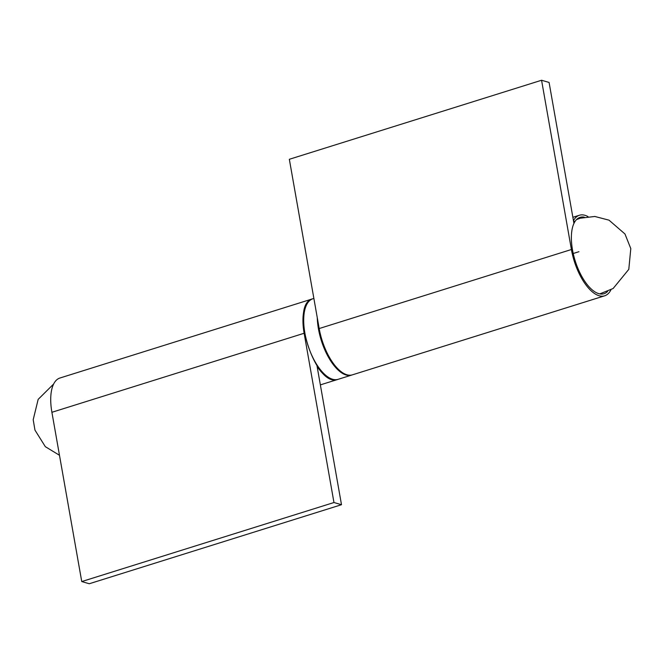 <?xml version="1.0" encoding="UTF-8"?>
<svg xmlns="http://www.w3.org/2000/svg" width="664" height="664" viewBox="0 0 664 664"><rect width="100%" height="100%" fill="white"/><g stroke="black" fill="none" stroke-linecap="round" stroke-linejoin="round"><path stroke-width="1" d="M316.786 364.611L341.495 504.715L333.967 502.524L81.747 581.556L89.266 583.747L341.495 504.715M81.747 581.556L51.9 412.294L304.129 333.262L333.967 502.524M304.129 333.262A42.214 18.65 -107.4 0 1 312.138 298.991A42.214 18.65 -107.4 0 1 312.503 298.883M337.744 379.434A42.214 18.65 -107.4 0 1 337.378 379.559A42.214 18.65 -107.4 0 1 317.4 366.918L317.508 366.495M51.9 412.294A42.214 18.65 -107.4 0 1 59.909 378.023L312.138 298.991M607.593 291.438A40.014 17.679 -107.4 0 1 604.008 293.712A40.014 17.679 -107.4 0 1 572.484 249.83A40.014 17.679 -107.4 0 1 573.945 223.419L549.086 82.444L541.567 80.253L289.338 159.285L319.185 328.547A42.214 18.65 72.6 0 0 352.435 374.836L604.663 295.812A42.214 18.65 72.6 0 0 610.938 289.803M604.663 295.812A42.214 18.65 72.6 0 1 571.405 249.515L541.567 80.253M587.997 216.588A42.214 18.65 72.6 0 0 579.415 215.244A42.214 18.65 72.6 0 0 573.613 220.373L573.414 220.431M573.613 220.373L574.567 222.199A40.014 17.679 -107.4 0 1 580.079 217.344A40.014 17.679 -107.4 0 1 584.32 217.161M573.945 223.419A40.014 17.679 -107.4 0 1 574.567 222.199M313.873 298.443L312.885 298.758A42.214 18.65 72.6 0 0 307.714 344.616A42.214 18.65 72.6 0 0 338.134 379.318L351.679 375.077A42.214 18.65 -107.4 0 1 329.485 358.983A42.214 18.65 -107.4 0 1 317.267 317.683M578.933 251.706L573.215 253.499M571.405 249.515L319.185 328.547M320.363 384.888L337.378 379.559M53.635 384.024L38.163 399.379L33.2 419.706L34.96 430.106L45.335 446.681L59.478 455.272M312.885 298.758C288.525 303.913 315.176 388.979 338.134 379.318M579.415 215.244L572.866 217.294M576.485 219.61L580.195 218.224L594.795 216.464L609.021 220.166L624.965 233.977L630.8 248.593L628.791 269.36L613.113 288.525L599.766 293.895"/></g></svg>
